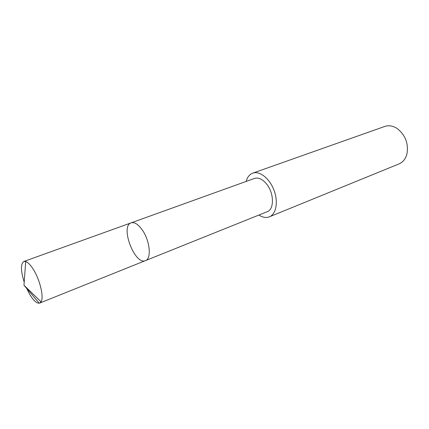 <?xml version="1.0" encoding="UTF-8"?>
<svg xmlns="http://www.w3.org/2000/svg" width="429" height="429" viewBox="0 0 429 429"><rect width="100%" height="100%" fill="white"/><g stroke="black" fill="none" stroke-linecap="round" stroke-linejoin="round"><path stroke-width="0.64" d="M131.135 222.849L254.499 178.426C258.435 177.252 262.451 179.091 266.548 183.944C274.174 193.023 274.399 209.422 267.176 211.722L145.501 260.591C151.7 258.8 149.968 240.728 142.326 230.019C138.229 224.297 134.497 221.906 131.135 222.849C119.814 226.131 134.862 265.664 145.501 260.591C151.7 258.8 149.968 240.728 142.326 230.019C138.229 224.297 134.497 221.906 131.135 222.849L23.879 261.47L25.729 261.508C28.175 262.392 30.883 265.304 33.853 270.254C40.246 280.813 44.01 297.554 41.071 301.818L39.72 303.072C36.905 303.759 33.478 300.708 29.435 293.913L26.217 287.435M24.196 282.132C20.678 270.699 20.571 263.814 23.879 261.47M246.128 181.44C247.313 177.145 249.522 174.378 252.751 173.144C259.572 170.586 269.541 178.335 273.959 190.079C278.469 201.786 276.179 214.205 269.385 216.827C266.152 218.055 262.661 217.455 258.918 215.036M252.751 173.144L384.775 126.437C388.781 125.102 392.905 125.794 397.141 128.502C405.464 135.119 408.719 143.661 406.901 154.14C405.539 158.982 402.922 162.237 399.04 163.905L269.385 216.827M39.291 303.201L23.965 285.253L41.071 301.818M145.501 260.591L39.72 303.072M23.965 285.253L25.729 261.508"/></g></svg>
